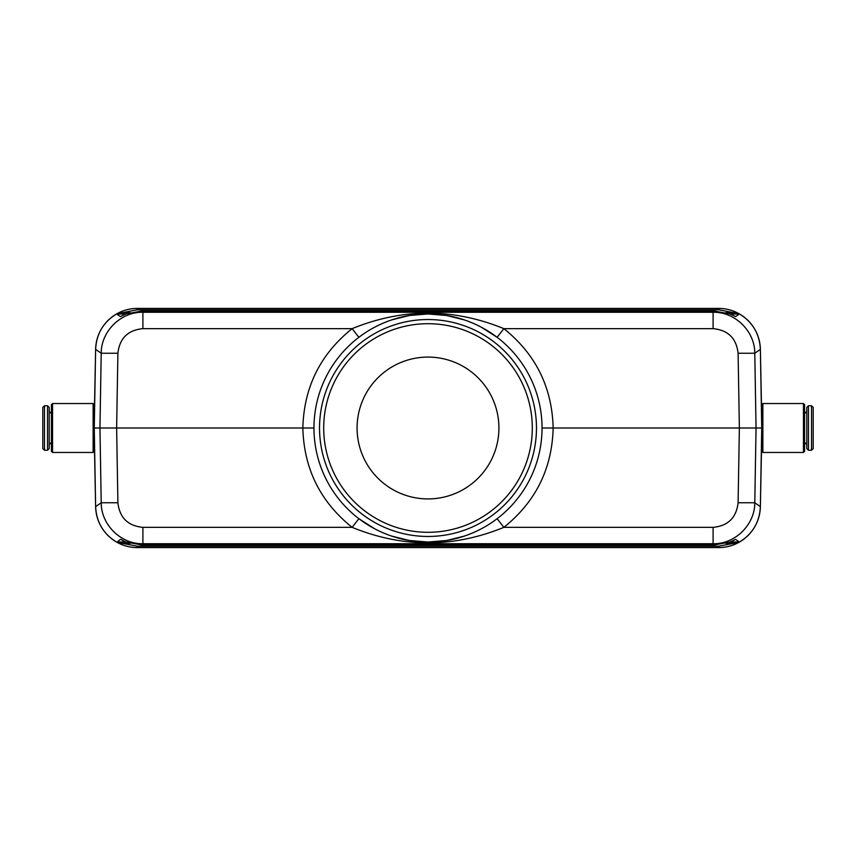 <?xml version="1.0" encoding="UTF-8"?>
<svg xmlns="http://www.w3.org/2000/svg" width="856" height="856" viewBox="0 0 856 856"><rect width="100%" height="100%" fill="white"/><g stroke="black" fill="none" stroke-linecap="round" stroke-linejoin="round"><path stroke-width="1.28" d="M97.038 428L94.256 427.947L95.626 349.398L94.256 418.402M94.256 437.598L95.626 506.602L94.256 428.054M123.35 540.874L120.792 539.387L126.057 542.03L141.251 544.887L714.749 544.887L729.943 542.03L735.689 539.408L739.423 542.062C752.627 533.919 759.614 522.106 760.374 506.613L761.744 428.054L760.374 349.398C759.582 333.872 752.606 322.059 739.423 313.938L735.689 316.592L729.943 313.97L714.749 311.113L141.251 311.113L126.057 313.97L120.311 316.592L116.577 313.938C103.373 322.081 96.386 333.894 95.626 349.387L95.626 349.398A41.719 41.719 0 0 1 137.334 308.406L718.666 308.406C725.931 308.449 732.736 310.225 739.081 313.745L739.423 313.938A41.719 41.719 0 0 1 760.374 349.387L760.374 349.387A41.719 41.719 0 0 0 739.423 313.938M739.423 542.062L739.081 542.255C732.736 545.775 725.931 547.551 718.666 547.594A41.719 41.719 0 0 0 760.374 506.613L761.744 437.598M761.744 418.402L760.374 349.398L754.789 353.239L756.051 428L739.37 428L738.107 353.239L754.789 353.239C754.853 331.208 735.122 311.809 713.091 312.258L714.749 311.113L141.251 311.113L142.909 312.258L142.909 328.651C127.94 330.095 119.605 338.302 117.893 353.239L116.63 428L313.97 428A114.03 114.03 0 0 1 485.02 329.25A114.03 114.03 0 0 1 485.02 526.75A114.03 114.03 0 0 1 313.97 428A114.03 114.03 0 0 1 485.02 329.25A114.03 114.03 0 0 1 485.02 526.75A114.03 114.03 0 0 1 313.97 428M120.311 316.592L123.307 315.147M732.65 315.126L735.689 316.592M735.689 539.408L732.693 540.853M116.534 542.019L122.504 541.987L122.504 543.367L137.334 546.214L718.666 546.214L718.666 547.594L137.334 547.594C130.069 547.551 123.264 545.775 116.919 542.255L120.311 539.408M497.111 518.693L503.863 527.35L713.091 527.35C728.06 525.905 736.395 517.698 738.107 502.761L754.789 502.761C754.853 524.792 735.122 544.191 713.091 543.742L142.909 543.742C120.878 544.191 101.147 524.792 101.211 502.761L117.893 502.761C119.605 517.698 127.94 525.905 142.909 527.35L352.137 527.35L358.889 518.693L374.789 528.858M94.256 428L99.949 428L101.211 502.761L95.626 506.613A41.719 41.719 0 0 0 137.334 547.594A41.719 41.719 0 0 1 95.626 506.613L95.626 506.613C96.418 522.128 103.394 533.941 116.577 542.062M116.577 313.938L116.919 313.745C123.264 310.225 130.069 308.449 137.334 308.406A41.719 41.719 0 0 0 95.626 349.387L101.211 353.239C101.147 331.208 120.878 311.809 142.909 312.258L713.091 312.258L713.091 328.651L503.863 328.651C535.663 354.138 552.088 387.254 553.158 428L739.37 428L738.107 502.761M542.03 428L553.158 428C552.088 468.746 535.663 501.862 503.863 527.35C453.273 548 402.705 548 352.137 527.35C320.337 501.862 303.912 468.746 302.842 428C303.912 387.254 320.337 354.138 352.137 328.651C402.727 308 453.295 308 503.863 328.651L497.111 337.307L481.211 327.142M713.091 527.35L713.091 543.742L714.749 544.887L141.251 544.887L142.909 543.742L142.909 527.35M761.744 428L756.051 428L754.789 502.761L760.374 506.613A41.719 41.719 0 0 1 718.666 547.594M117.893 502.761L116.63 428L99.949 428L101.211 353.239L117.893 353.239M464.273 319.898L446.693 315.511L428 313.97L409.307 315.511L391.759 319.887M391.727 536.102L409.307 540.489L428 542.03L446.693 540.489L464.241 536.113M319.534 428A108.466 108.466 0 0 0 428 536.466A108.466 108.466 0 0 0 536.466 428A108.466 108.466 0 0 0 428 319.534A108.466 108.466 0 0 0 319.534 428M142.909 328.651L352.137 328.651L358.889 337.307M725.931 312.633L733.496 312.633L718.666 309.786L137.334 309.786L122.504 312.633L122.504 314.013L116.534 313.981M718.666 546.214L733.496 543.367L725.931 543.367M116.919 313.745L122.504 312.633L130.069 312.633M739.466 313.981L733.496 314.013L733.496 312.633L739.081 313.745M130.069 543.367L122.504 543.367L116.919 542.255M739.081 542.255L733.496 543.367L733.496 541.987L739.466 542.019M124.473 314.623L128.453 313.114M731.495 314.612L727.547 313.114M731.527 541.377L727.547 542.886M124.505 541.388L128.453 542.886M718.666 308.406A41.719 41.719 0 0 1 739.124 313.767A41.719 41.719 0 0 0 718.666 308.406L718.666 309.786M806.801 428L806.801 407.424L808.471 405.755L808.471 450.245L806.801 448.576L806.801 428M811.531 405.755L811.531 450.245L813.2 448.576L813.2 407.424L811.531 405.755L808.471 405.755M762.857 403.529L762.857 452.471L761.744 451.358L761.744 404.642L762.857 403.529L803.463 403.529L803.463 452.471L762.857 452.471M803.463 403.529L804.576 404.642L804.576 451.358L803.463 452.471M49.199 407.424L49.199 448.576L47.529 450.245L47.529 405.755L49.199 407.424M42.8 428L42.8 407.424L42.8 448.576L44.469 450.245L47.529 450.245M52.537 403.529L52.537 452.471L93.144 452.471L93.144 403.529L52.537 403.529L51.424 404.642L51.424 451.358L52.537 452.471M93.144 403.529L94.256 404.642L94.256 451.358L93.144 452.471M498.92 428A70.92 70.92 0 0 1 392.54 489.418A70.92 70.92 0 0 1 392.54 366.582A70.92 70.92 0 0 1 498.92 428M532.293 428A104.293 104.293 0 0 1 375.848 518.319A104.293 104.293 0 0 1 375.848 337.681A104.293 104.293 0 0 1 532.293 428M177.417 311.991L169.114 311.734L177.417 311.991M182.456 312.076L193.713 311.809L182.456 312.076M185.966 311.98L190.31 311.862L185.966 311.98M197.148 312.076L208.404 311.809L197.148 312.076M200.668 311.98L205.012 311.862L200.668 311.98M221.501 311.991L213.187 311.734L221.501 311.991M226.54 312.076L237.786 311.809L226.54 312.076M230.05 311.98L234.394 311.862L230.05 311.98M251.889 311.98L239.605 311.734L251.889 311.98M260.417 312.076C252.253 311.959 252.253 311.851 260.417 311.734C268.517 311.83 268.517 311.948 260.417 312.076M258.437 311.819L262.76 311.905L258.437 311.819M275.108 312.076C266.944 311.959 266.944 311.851 275.108 311.734C283.208 311.83 283.208 311.948 275.108 312.076M273.128 311.819L277.462 311.905L273.128 311.819M295.791 311.991L287.07 311.916L295.791 311.991M302.018 311.884C309.262 311.745 315.757 312.087 304.843 312.076C289.767 312.055 305.143 311.498 310.546 311.819L302.018 311.884M319.192 312.076C311.028 311.959 311.028 311.851 319.192 311.734C327.292 311.83 327.292 311.948 319.192 312.076M317.212 311.819L321.535 311.905L317.212 311.819M541.73 311.659C550.258 311.498 557.887 311.894 545.047 311.884L539.59 311.531L551.767 311.584L541.73 311.659M569.187 311.766L554.731 311.488L569.187 311.766M587.612 311.466L572.45 311.777M577.714 311.573L582.808 311.702L577.714 311.573M607.921 311.884L592.159 311.841L607.921 311.884M603.427 311.702L597.413 311.712L603.427 311.702M733.496 314.013L730.061 314.013M125.939 314.013L122.504 314.013M122.504 541.987L125.939 541.987M730.061 541.987L733.496 541.987M738.107 353.239C736.395 338.302 728.06 330.095 713.091 328.651M137.334 308.406L137.334 309.786M137.334 546.214L137.334 547.594M47.529 405.755L44.469 405.755L44.469 450.245M446.254 540.564L428.011 542.03L409.778 540.564M409.746 315.436L427.989 313.97L446.222 315.436M804.019 414.176L806.801 411.394M804.019 441.824L806.801 444.606M811.531 450.245L808.471 450.245M51.981 414.176L49.199 411.394M51.981 441.824L49.199 444.606M44.469 405.755L42.8 407.424"/></g></svg>
